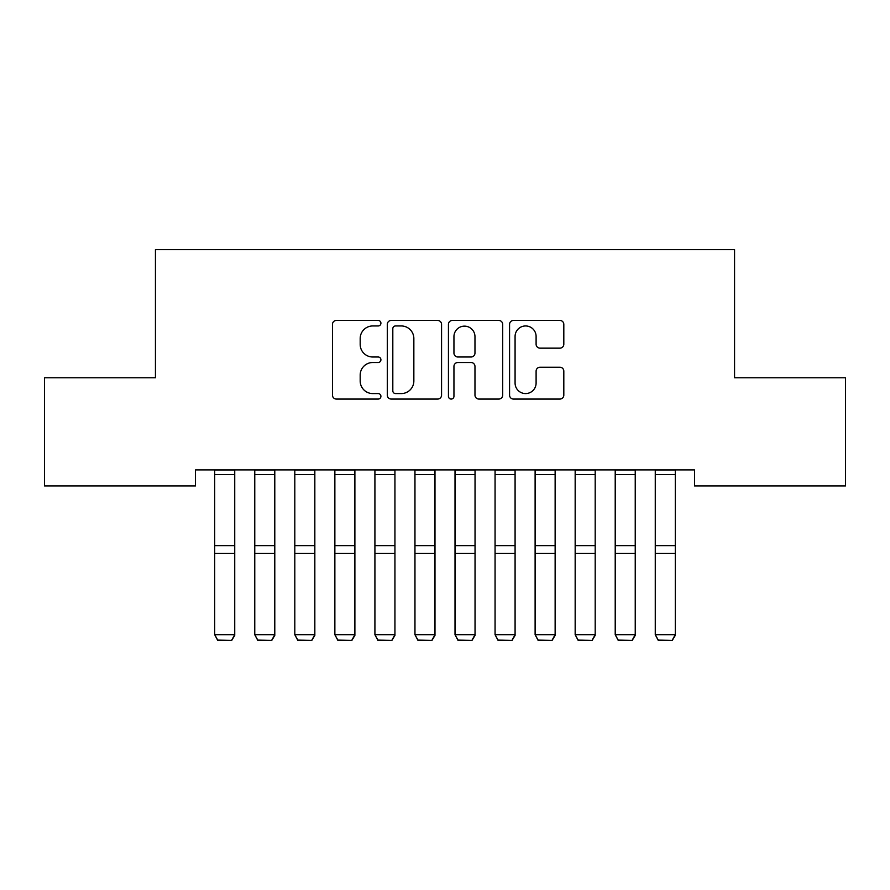 <?xml version="1.0" encoding="UTF-8"?>
<svg xmlns="http://www.w3.org/2000/svg" width="890" height="890" viewBox="0 0 890 890"><rect width="100%" height="100%" fill="white"/><g stroke="black" fill="none" stroke-linecap="round" stroke-linejoin="round"><path stroke-width="1.33" d="M380.92 323.192A2.748 2.748 0 0 0 378.172 320.445L336.398 320.445A3.927 3.927 0 0 0 332.471 324.372L332.471 395.138A3.927 3.927 0 0 0 336.398 399.065L378.172 399.065A2.748 2.748 0 0 0 380.92 396.317A2.748 2.748 0 0 0 378.172 393.569L372.765 393.569A12.582 12.582 0 0 1 360.183 380.987L360.183 375.091A12.582 12.582 0 0 1 372.765 362.508L378.172 362.508A2.748 2.748 0 0 0 380.92 359.76A2.748 2.748 0 0 0 378.172 357.001L372.765 357.001A12.582 12.582 0 0 1 360.183 344.43L360.183 338.534A12.582 12.582 0 0 1 372.765 325.951L378.172 325.951A2.748 2.748 0 0 0 380.92 323.192M559.888 348.157A3.927 3.927 0 0 0 563.815 344.23L563.815 324.372A3.927 3.927 0 0 0 559.888 320.445L513.497 320.445A3.927 3.927 0 0 0 509.57 324.372L509.57 395.138A3.927 3.927 0 0 0 513.497 399.065L559.888 399.065A3.927 3.927 0 0 0 563.815 395.138L563.815 371.152A3.927 3.927 0 0 0 559.888 367.225L540.041 367.225A3.927 3.927 0 0 0 536.103 371.152L536.103 383.045A10.513 10.513 0 0 1 525.59 393.569A10.513 10.513 0 0 1 515.076 383.045L515.076 336.464A10.513 10.513 0 0 1 525.59 325.951A10.513 10.513 0 0 1 536.103 336.464L536.103 344.23A3.927 3.927 0 0 0 540.041 348.157L559.888 348.157M694.511 469.898L195.489 469.898L195.489 485.918L44.5 485.918L44.5 377.783L155.439 377.783L155.439 249.623L734.562 249.623L734.562 377.783L845.5 377.783L845.5 485.918L694.511 485.918L694.511 469.898M441.562 324.372A3.927 3.927 0 0 0 437.624 320.445L391.244 320.445A3.927 3.927 0 0 0 387.306 324.372L387.306 395.138A3.927 3.927 0 0 0 391.244 399.065L437.624 399.065A3.927 3.927 0 0 0 441.562 395.138L441.562 324.372M452.376 320.445L498.756 320.445A3.927 3.927 0 0 1 502.694 324.372L502.694 395.138A3.927 3.927 0 0 1 498.756 399.065L478.909 399.065A3.927 3.927 0 0 1 474.971 395.138L474.971 366.435A3.927 3.927 0 0 0 471.044 362.508L457.872 362.508A3.927 3.927 0 0 0 453.945 366.435L453.945 396.317A2.748 2.748 0 0 1 451.197 399.065A2.748 2.748 0 0 1 448.438 396.317L448.438 324.372A3.927 3.927 0 0 1 452.376 320.445M395.56 325.951A2.748 2.748 0 0 0 392.813 328.699L392.813 390.81A2.748 2.748 0 0 0 395.56 393.569L401.268 393.569A12.582 12.582 0 0 0 413.85 380.987L413.85 338.534A12.582 12.582 0 0 0 401.268 325.951L395.56 325.951M474.971 336.665A10.513 10.513 0 0 0 464.458 326.141A10.513 10.513 0 0 0 453.945 336.665L453.945 353.074A3.927 3.927 0 0 0 457.872 357.001L471.044 357.001A3.927 3.927 0 0 0 474.971 353.074L474.971 336.665M234.738 469.898L234.738 635.393L231.734 640.377L217.716 640.11L231.734 640.377M217.716 640.377L214.713 634.703L234.738 634.703L231.734 640.11M214.713 469.898L214.713 634.703L217.716 640.11M274.788 469.898L274.788 635.393L271.784 640.377L257.766 640.11L271.784 640.377M257.766 640.377L254.763 634.703L274.788 634.703L271.784 640.11M254.763 469.898L254.763 634.703L257.766 640.11M314.838 469.898L314.838 635.393L311.834 640.377L297.816 640.11L311.834 640.377M297.816 640.377L294.812 634.703L314.838 634.703L311.834 640.11M294.812 469.898L294.812 634.703L297.816 640.11M354.887 469.898L354.887 635.393L351.884 640.377L337.866 640.11L351.884 640.377M337.866 640.377L334.863 634.703L354.887 634.703L351.884 640.11M334.863 469.898L334.863 634.703L337.866 640.11M394.938 469.898L394.938 635.393L391.934 640.377L377.916 640.11L391.934 640.377M377.916 640.377L374.913 634.703L394.938 634.703L391.934 640.11M374.913 469.898L374.913 634.703L377.916 640.11M434.988 469.898L434.988 635.393L431.984 640.377L417.966 640.11L431.984 640.377M417.966 640.377L414.963 634.703L434.988 634.703L431.984 640.11M414.963 469.898L414.963 634.703L417.966 640.11M475.038 469.898L475.038 635.393L472.034 640.377L458.016 640.11L472.034 640.377M458.016 640.377L455.013 634.703L475.038 634.703L472.034 640.11M455.013 469.898L455.013 634.703L458.016 640.11M515.087 469.898L515.087 635.393L512.084 640.377L498.066 640.11L512.084 640.377M498.066 640.377L495.062 634.703L515.087 634.703L512.084 640.11M495.062 469.898L495.062 634.703L498.066 640.11M555.138 469.898L555.138 635.393L552.134 640.377L538.116 640.11L552.134 640.377M538.116 640.377L535.113 634.703L555.138 634.703L552.134 640.11M535.113 469.898L535.113 634.703L538.116 640.11M595.188 469.898L595.188 635.393L592.184 640.377L578.166 640.11L592.184 640.377M578.166 640.377L575.163 634.703L595.188 634.703L592.184 640.11M575.163 469.898L575.163 634.703L578.166 640.11M635.238 469.898L635.238 635.393L632.234 640.377L618.216 640.11L632.234 640.377M618.216 640.377L615.212 634.703L635.238 634.703L632.234 640.11M615.212 469.898L615.212 634.703L618.216 640.11M675.288 469.898L675.288 635.393L672.284 640.377L658.266 640.11L672.284 640.377M658.266 640.377L655.263 634.703L675.288 634.703L672.284 640.11M655.263 469.898L655.263 634.703L658.266 640.11M234.738 469.976L214.713 469.976M234.738 545.626L214.713 545.626M234.738 553.458L214.713 553.458M234.738 474.492L214.713 474.492M274.788 469.976L254.763 469.976M274.788 545.626L254.763 545.626M274.788 553.458L254.763 553.458M274.788 474.492L254.763 474.492M314.838 469.976L294.812 469.976M314.838 545.626L294.812 545.626M314.838 553.458L294.812 553.458M314.838 474.492L294.812 474.492M354.887 469.976L334.863 469.976M354.887 545.626L334.863 545.626M354.887 553.458L334.863 553.458M354.887 474.492L334.863 474.492M394.938 469.976L374.913 469.976M394.938 545.626L374.913 545.626M394.938 553.458L374.913 553.458M394.938 474.492L374.913 474.492M434.988 469.976L414.963 469.976M434.988 545.626L414.963 545.626M434.988 553.458L414.963 553.458M434.988 474.492L414.963 474.492M475.038 469.976L455.013 469.976M475.038 545.626L455.013 545.626M475.038 553.458L455.013 553.458M475.038 474.492L455.013 474.492M515.087 469.976L495.062 469.976M515.087 545.626L495.062 545.626M515.087 553.458L495.062 553.458M515.087 474.492L495.062 474.492M555.138 469.976L535.113 469.976M555.138 545.626L535.113 545.626M555.138 553.458L535.113 553.458M555.138 474.492L535.113 474.492M595.188 469.976L575.163 469.976M595.188 545.626L575.163 545.626M595.188 553.458L575.163 553.458M595.188 474.492L575.163 474.492M635.238 469.976L615.212 469.976M635.238 545.626L615.212 545.626M635.238 553.458L615.212 553.458M635.238 474.492L615.212 474.492M675.288 469.976L655.263 469.976M675.288 545.626L655.263 545.626M675.288 553.458L655.263 553.458M675.288 474.492L655.263 474.492"/></g></svg>
